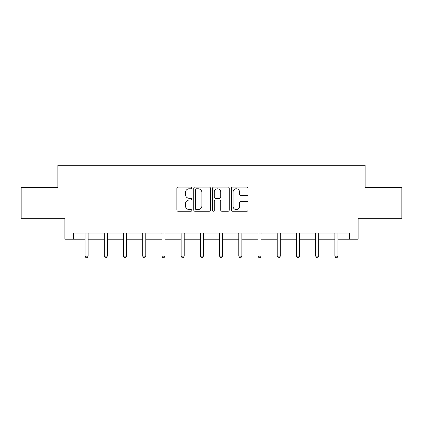 <?xml version="1.0" encoding="UTF-8"?>
<svg xmlns="http://www.w3.org/2000/svg" width="423" height="423" viewBox="0 0 423 423"><rect width="100%" height="100%" fill="white"/><g stroke="black" fill="none" stroke-linecap="round" stroke-linejoin="round"><path stroke-width="0.63" d="M191.788 187.923A0.846 0.846 0 0 0 190.942 187.072L178.094 187.072A1.211 1.211 0 0 0 176.883 188.283L176.883 210.051A1.211 1.211 0 0 0 178.094 211.262L190.942 211.262A0.846 0.846 0 0 0 191.788 210.416A0.846 0.846 0 0 0 190.942 209.57L189.277 209.57A3.87 3.87 0 0 1 185.406 205.7L185.406 203.886A3.87 3.87 0 0 1 189.277 200.016L190.942 200.016A0.846 0.846 0 0 0 191.788 199.17A0.846 0.846 0 0 0 190.942 198.318L189.277 198.318A3.87 3.87 0 0 1 185.406 194.453L185.406 192.639A3.87 3.87 0 0 1 189.277 188.769L190.942 188.769A0.846 0.846 0 0 0 191.788 187.923M246.842 195.6A1.211 1.211 0 0 0 248.052 194.39L248.052 188.283A1.211 1.211 0 0 0 246.842 187.072L232.571 187.072A1.211 1.211 0 0 0 231.365 188.283L231.365 210.051A1.211 1.211 0 0 0 232.571 211.262L246.842 211.262A1.211 1.211 0 0 0 248.052 210.051L248.052 202.675A1.211 1.211 0 0 0 246.842 201.464L240.735 201.464A1.211 1.211 0 0 0 239.524 202.675L239.524 206.334A3.236 3.236 0 0 1 236.293 209.57A3.236 3.236 0 0 1 233.057 206.334L233.057 192A3.236 3.236 0 0 1 236.293 188.769A3.236 3.236 0 0 1 239.524 192L239.524 194.39A1.211 1.211 0 0 0 240.735 195.6L246.842 195.6M73.512 239.207L73.512 233.047L349.488 233.047L349.488 239.207L358.112 239.207L358.112 218.263L401.85 218.263L401.85 187.463L365.134 187.463L365.134 165.287L57.866 165.287L57.866 187.463L21.15 187.463L21.15 218.263L64.888 218.263L64.888 239.207L85.034 239.207M210.443 188.283A1.211 1.211 0 0 0 209.232 187.072L194.961 187.072A1.211 1.211 0 0 0 193.755 188.283L193.755 210.051A1.211 1.211 0 0 0 194.961 211.262L209.232 211.262A1.211 1.211 0 0 0 210.443 210.051L210.443 188.283M213.768 187.072L228.039 187.072A1.211 1.211 0 0 1 229.245 188.283L229.245 210.051A1.211 1.211 0 0 1 228.039 211.262L221.932 211.262A1.211 1.211 0 0 1 220.721 210.051L220.721 201.221A1.211 1.211 0 0 0 219.511 200.016L215.46 200.016A1.211 1.211 0 0 0 214.25 201.221L214.25 210.416A0.846 0.846 0 0 1 213.404 211.262A0.846 0.846 0 0 1 212.558 210.416L212.558 188.283A1.211 1.211 0 0 1 213.768 187.072M88.111 239.207L104.254 239.207M107.331 239.207L123.468 239.207M126.551 239.207L142.688 239.207M145.771 239.207L161.909 239.207M164.991 239.207L181.129 239.207M184.211 239.207L200.349 239.207M203.431 239.207L219.569 239.207M222.651 239.207L238.789 239.207M241.871 239.207L258.009 239.207M261.091 239.207L277.229 239.207M280.312 239.207L296.449 239.207M299.532 239.207L315.669 239.207M318.746 239.207L334.889 239.207M337.966 239.207L349.488 239.207M196.293 188.769A0.846 0.846 0 0 0 195.447 189.615L195.447 208.719A0.846 0.846 0 0 0 196.293 209.57L198.049 209.57A3.87 3.87 0 0 0 201.914 205.7L201.914 192.639A3.87 3.87 0 0 0 198.049 188.769L196.293 188.769M220.721 192.063A3.236 3.236 0 0 0 217.485 188.827A3.236 3.236 0 0 0 214.25 192.063L214.25 197.113A1.211 1.211 0 0 0 215.46 198.318L219.511 198.318A1.211 1.211 0 0 0 220.721 197.113L220.721 192.063M88.275 233.047L88.201 233.232A1.232 1.232 0 0 0 88.111 233.692L88.111 256.111L85.034 256.111L85.034 233.692A1.232 1.232 0 0 0 84.944 233.232L84.87 233.047M88.111 256.111L87.186 257.713L85.954 257.713L85.034 256.111M107.495 233.047L107.421 233.232A1.232 1.232 0 0 0 107.331 233.692L107.331 256.111L104.254 256.111L104.254 233.692A1.232 1.232 0 0 0 104.164 233.232L104.09 233.047M107.331 256.111L106.406 257.713L105.174 257.713L104.254 256.111M126.715 233.047L126.641 233.232A1.232 1.232 0 0 0 126.551 233.692L126.551 256.111L123.468 256.111L123.468 233.692A1.232 1.232 0 0 0 123.384 233.232L123.31 233.047M126.551 256.111L125.626 257.713L124.394 257.713L123.468 256.111M145.935 233.047L145.861 233.232A1.232 1.232 0 0 0 145.771 233.692L145.771 256.111L142.688 256.111L142.688 233.692A1.232 1.232 0 0 0 142.604 233.232L142.53 233.047M145.771 256.111L144.846 257.713L143.614 257.713L142.688 256.111M165.15 233.047L165.081 233.232A1.232 1.232 0 0 0 164.991 233.692L164.991 256.111L161.909 256.111L161.909 233.692A1.232 1.232 0 0 0 161.824 233.232L161.75 233.047M164.991 256.111L164.066 257.713L162.834 257.713L161.909 256.111M184.37 233.047L184.301 233.232A1.232 1.232 0 0 0 184.211 233.692L184.211 256.111L181.129 256.111L181.129 233.692A1.232 1.232 0 0 0 181.039 233.232L180.97 233.047M184.211 256.111L183.286 257.713L182.054 257.713L181.129 256.111M203.59 233.047L203.521 233.232A1.232 1.232 0 0 0 203.431 233.692L203.431 256.111L200.349 256.111L200.349 233.692A1.232 1.232 0 0 0 200.259 233.232L200.19 233.047M203.431 256.111L202.506 257.713L201.274 257.713L200.349 256.111M222.81 233.047L222.741 233.232A1.232 1.232 0 0 0 222.651 233.692L222.651 256.111L219.569 256.111L219.569 233.692A1.232 1.232 0 0 0 219.479 233.232L219.41 233.047M222.651 256.111L221.726 257.713L220.494 257.713L219.569 256.111M242.03 233.047L241.961 233.232A1.232 1.232 0 0 0 241.871 233.692L241.871 256.111L238.789 256.111L238.789 233.692A1.232 1.232 0 0 0 238.699 233.232L238.63 233.047M241.871 256.111L240.946 257.713L239.714 257.713L238.789 256.111M261.25 233.047L261.176 233.232A1.232 1.232 0 0 0 261.091 233.692L261.091 256.111L258.009 256.111L258.009 233.692A1.232 1.232 0 0 0 257.919 233.232L257.85 233.047M261.091 256.111L260.166 257.713L258.934 257.713L258.009 256.111M280.47 233.047L280.396 233.232A1.232 1.232 0 0 0 280.312 233.692L280.312 256.111L277.229 256.111L277.229 233.692A1.232 1.232 0 0 0 277.139 233.232L277.065 233.047M280.312 256.111L279.386 257.713L278.154 257.713L277.229 256.111M299.69 233.047L299.616 233.232A1.232 1.232 0 0 0 299.532 233.692L299.532 256.111L296.449 256.111L296.449 233.692A1.232 1.232 0 0 0 296.359 233.232L296.285 233.047M299.532 256.111L298.606 257.713L297.374 257.713L296.449 256.111M318.91 233.047L318.836 233.232A1.232 1.232 0 0 0 318.746 233.692L318.746 256.111L315.669 256.111L315.669 233.692A1.232 1.232 0 0 0 315.579 233.232L315.505 233.047M318.746 256.111L317.826 257.713L316.594 257.713L315.669 256.111M338.13 233.047L338.056 233.232A1.232 1.232 0 0 0 337.966 233.692L337.966 256.111L334.889 256.111L334.889 233.692A1.232 1.232 0 0 0 334.799 233.232L334.725 233.047M337.966 256.111L337.046 257.713L335.814 257.713L334.889 256.111"/></g></svg>
